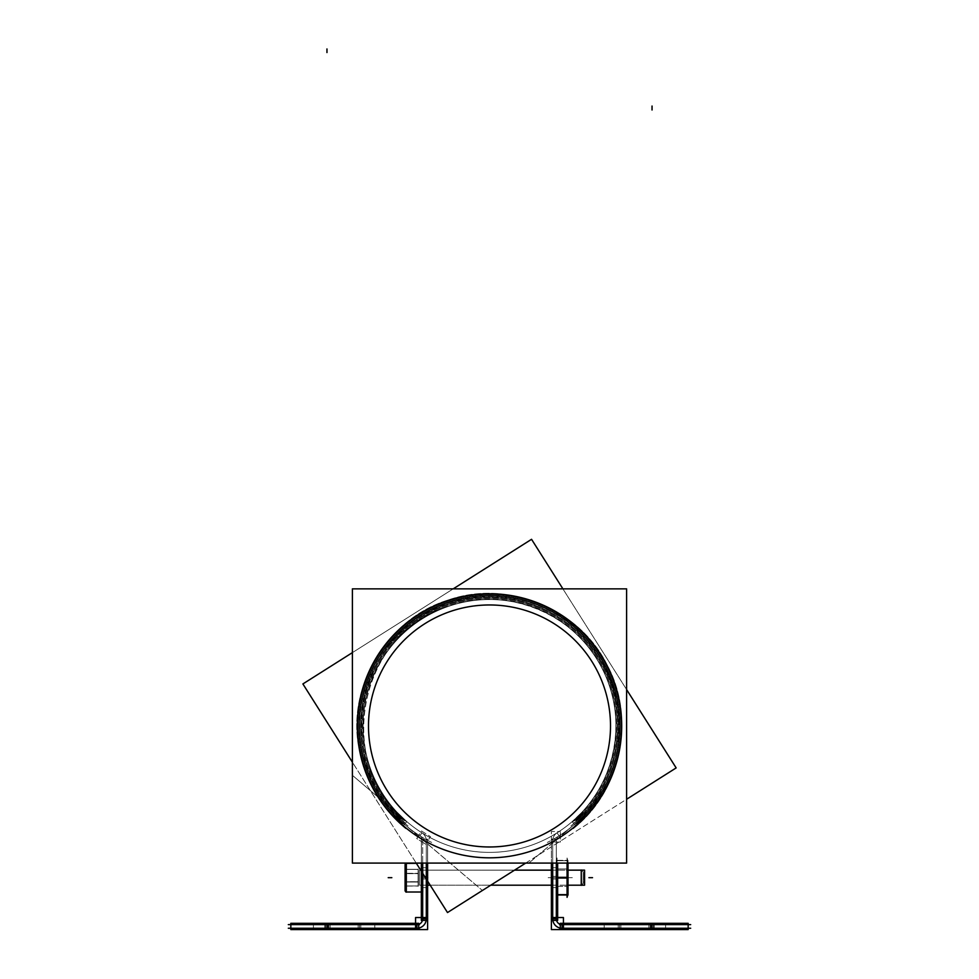 <?xml version="1.0" encoding="UTF-8"?>
<svg xmlns="http://www.w3.org/2000/svg" width="979" height="979" viewBox="0 0 979 979"><rect width="100%" height="100%" fill="white"/><g stroke="black" fill="none" stroke-linecap="round" stroke-linejoin="round"><path stroke-width="0.73" stroke-dasharray="4.89 3.67" d="M688.164 928.239L562.105 928.239L688.164 928.239L688.164 924.629L688.164 928.239L688.164 924.629L652.038 924.629L688.164 924.629L688.164 928.239M619.536 928.239L665.585 928.239L619.536 928.239C599.809 928.239 599.809 928.239 619.536 928.239L619.536 924.629L604.178 924.629L650.24 924.629C669.954 924.629 669.954 924.629 650.24 924.629L619.536 924.629C599.809 924.629 599.809 924.629 619.536 924.629L619.536 928.239M562.105 924.629L688.164 924.629L652.038 924.629L652.038 928.239L562.105 928.239L562.105 924.629L652.038 924.629L562.105 924.629A5.776 5.776 0 0 1 556.317 918.853L556.317 840.753A5.776 5.776 0 0 1 559.009 835.858A130.036 130.036 0 0 0 587.975 641.049A130.036 130.036 0 0 0 391.025 641.049A130.036 130.036 0 0 0 419.991 835.858A5.776 5.776 0 0 1 422.683 840.753L422.683 918.853A5.776 5.776 0 0 1 416.895 924.629L290.836 924.629L290.836 928.239L416.895 928.239A9.386 9.386 0 0 0 426.293 918.853L422.683 918.853L422.683 840.753A5.776 5.776 0 0 0 419.991 835.858A5.776 5.776 0 0 1 422.683 840.753L426.293 840.753L426.293 918.853L426.293 840.753L426.293 918.853L426.293 840.753L422.683 840.753A5.776 5.776 0 0 0 419.991 835.858A130.036 130.036 0 0 1 391.025 641.049A130.036 130.036 0 0 1 587.975 641.049A130.036 130.036 0 0 1 559.009 835.858A130.036 130.036 0 0 0 587.975 641.049A130.036 130.036 0 0 0 391.025 641.049A130.036 130.036 0 0 0 419.991 835.858L421.912 832.811A9.386 9.386 0 0 1 426.293 840.753L422.683 840.753L426.293 840.753A9.386 9.386 0 0 0 421.912 832.811A9.386 9.386 0 0 1 426.293 840.753A9.386 9.386 0 0 0 421.912 832.811L419.991 835.858A130.036 130.036 0 0 1 391.025 641.049A130.036 130.036 0 0 1 587.975 641.049A130.036 130.036 0 0 1 559.009 835.858A5.776 5.776 0 0 0 556.317 840.753A5.776 5.776 0 0 1 559.009 835.858L557.088 832.811A126.426 126.426 0 0 0 585.246 643.411A126.426 126.426 0 0 0 393.754 643.411A126.426 126.426 0 0 0 421.912 832.811L419.991 835.858L421.912 832.811A126.426 126.426 0 0 1 393.754 643.411A126.426 126.426 0 0 1 585.246 643.411A126.426 126.426 0 0 1 557.088 832.811A126.426 126.426 0 0 0 585.246 643.411A126.426 126.426 0 0 0 393.754 643.411A126.426 126.426 0 0 0 421.912 832.811A126.426 126.426 0 0 1 393.754 643.411A126.426 126.426 0 0 1 585.246 643.411A126.426 126.426 0 0 1 557.088 832.811L559.009 835.858A5.776 5.776 0 0 0 556.317 840.753L556.317 918.853L556.317 840.753L552.707 840.753A9.386 9.386 0 0 1 557.088 832.811L559.009 835.858L557.088 832.811A9.386 9.386 0 0 0 552.707 840.753A9.386 9.386 0 0 1 557.088 832.811A9.386 9.386 0 0 0 552.707 840.753L556.317 840.753L556.317 918.853A5.776 5.776 0 0 0 562.105 924.629L652.038 924.629L652.038 928.239L562.105 928.239A9.386 9.386 0 0 1 552.707 918.853L552.707 840.753L552.707 918.853L552.707 840.753L552.707 918.853L556.317 918.853M556.317 877.673L556.317 867.737L556.317 877.673C556.317 890.437 556.317 890.437 556.317 877.673C556.317 864.922 556.317 864.922 556.317 877.673L559.939 877.673L552.707 877.673L552.707 887.61L552.707 877.673C552.707 890.437 552.707 890.437 552.707 877.673C552.707 864.922 552.707 864.922 552.707 877.673L556.317 877.673M398.306 813.525A126.426 126.426 0 0 1 400.729 635.958A126.426 126.426 0 0 1 578.295 635.983A126.426 126.426 0 0 1 580.682 813.537C569.937 823.902 569.937 823.902 580.682 813.537A126.426 126.426 0 0 0 578.295 635.983A126.426 126.426 0 0 0 400.729 635.958A126.426 126.426 0 0 0 398.306 813.525C409.051 823.877 409.051 823.877 398.306 813.525C409.051 823.877 409.051 823.877 398.306 813.525A126.426 126.426 0 0 1 400.729 635.958A126.426 126.426 0 0 1 578.295 635.983A126.426 126.426 0 0 1 580.682 813.537A126.426 126.426 0 0 0 578.295 635.983A126.426 126.426 0 0 0 400.729 635.958A126.426 126.426 0 0 0 398.306 813.525L397.388 814.393C404.364 821.308 404.364 821.308 397.388 814.393A127.686 127.686 0 0 1 399.836 635.065A127.686 127.686 0 0 1 579.189 635.09A127.686 127.686 0 0 1 581.587 814.418A127.686 127.686 0 0 0 579.189 635.09A127.686 127.686 0 0 0 399.836 635.065A127.686 127.686 0 0 0 397.388 814.393C404.364 821.308 404.364 821.308 397.388 814.393C404.364 821.308 404.364 821.308 397.388 814.393A127.686 127.686 0 0 1 399.836 635.065A127.686 127.686 0 0 1 579.189 635.09A127.686 127.686 0 0 1 581.587 814.418C574.612 821.332 574.612 821.332 581.587 814.418C574.612 821.332 574.612 821.332 581.587 814.418C574.612 821.332 574.612 821.332 581.587 814.418A127.686 127.686 0 0 0 579.189 635.09A127.686 127.686 0 0 0 399.836 635.065A127.686 127.686 0 0 0 397.388 814.393L396.471 815.274C399.713 818.566 399.713 818.566 396.471 815.274C399.713 818.566 399.713 818.566 396.471 815.274A128.947 128.947 0 0 1 398.942 634.159A128.947 128.947 0 0 1 580.07 634.184A128.947 128.947 0 0 1 582.505 815.287A128.947 128.947 0 0 0 580.07 634.184A128.947 128.947 0 0 0 398.942 634.159A128.947 128.947 0 0 0 396.471 815.274L398.306 813.525M395.7 816.021C406.799 826.729 406.799 826.729 395.7 816.021A130.036 130.036 0 0 1 398.184 633.389A130.036 130.036 0 0 1 580.828 633.413A130.036 130.036 0 0 1 583.288 816.045C572.177 826.753 572.177 826.753 583.288 816.045A130.036 130.036 0 0 0 580.828 633.413A130.036 130.036 0 0 0 398.184 633.389A130.036 130.036 0 0 0 395.7 816.021C406.799 826.729 406.799 826.729 395.7 816.021A130.036 130.036 0 0 1 398.184 633.389A130.036 130.036 0 0 1 580.828 633.413A130.036 130.036 0 0 1 583.288 816.045C572.177 826.753 572.177 826.753 583.288 816.045A130.036 130.036 0 0 0 580.828 633.413A130.036 130.036 0 0 0 398.184 633.389A130.036 130.036 0 0 0 395.7 816.021L395.235 816.462C404.388 825.395 404.388 825.395 395.235 816.462C404.388 825.395 404.388 825.395 395.235 816.462A130.66 130.66 0 0 1 397.743 632.936A130.66 130.66 0 0 1 581.281 632.96A130.66 130.66 0 0 1 583.741 816.486C574.587 825.419 574.587 825.419 583.741 816.486C574.587 825.419 574.587 825.419 583.741 816.486A130.66 130.66 0 0 0 581.281 632.96A130.66 130.66 0 0 0 397.743 632.936A130.66 130.66 0 0 0 395.235 816.462C404.388 825.395 404.388 825.395 395.235 816.462A130.66 130.66 0 0 1 397.743 632.936A130.66 130.66 0 0 1 581.281 632.96A130.66 130.66 0 0 1 583.741 816.486C574.587 825.419 574.587 825.419 583.741 816.486A130.66 130.66 0 0 0 581.281 632.96A130.66 130.66 0 0 0 397.743 632.936A130.66 130.66 0 0 0 395.235 816.462L393.876 817.771A132.557 132.557 0 0 1 396.409 631.59A132.557 132.557 0 0 1 582.615 631.614A132.557 132.557 0 0 1 585.112 817.795A132.557 132.557 0 0 0 582.615 631.614A132.557 132.557 0 0 0 396.409 631.59A132.557 132.557 0 0 0 393.876 817.771C397.217 821.173 397.217 821.173 393.876 817.771C397.217 821.173 397.217 821.173 393.876 817.771L395.7 816.021M426.293 877.673L426.293 887.61L426.293 877.673C426.293 890.437 426.293 890.437 426.293 877.673C426.293 864.922 426.293 864.922 426.293 877.673L422.683 877.673L422.683 867.737L422.683 877.673C422.683 890.437 422.683 890.437 422.683 877.673C422.683 864.922 422.683 864.922 422.683 877.673L426.293 877.673M426.293 918.853A9.386 9.386 0 0 1 416.895 928.239L290.836 928.239L326.962 928.239L290.836 928.239L290.836 924.629L416.895 924.629A5.776 5.776 0 0 0 422.683 918.853M359.464 928.239L313.415 928.239L359.464 928.239C379.191 928.239 379.191 928.239 359.464 928.239L359.464 924.629L374.822 924.629L328.76 924.629L359.464 924.629C379.191 924.629 379.191 924.629 359.464 924.629L313.415 924.629L359.464 924.629L359.464 928.239M585.112 817.795C581.759 821.197 581.759 821.197 585.112 817.795C581.759 821.197 581.759 821.197 585.112 817.795L583.288 816.045L585.112 817.795A132.557 132.557 0 0 0 582.615 631.614A132.557 132.557 0 0 0 396.409 631.59A132.557 132.557 0 0 0 393.876 817.771A132.557 132.557 0 0 1 396.409 631.59A132.557 132.557 0 0 1 582.615 631.614A132.557 132.557 0 0 1 585.112 817.795C581.759 821.197 581.759 821.197 585.112 817.795L583.288 816.045L585.112 817.795M403.495 819.802L399.004 817.832L395.577 814.332L395.651 811.958C405.49 821.944 405.49 821.944 395.651 811.958C405.49 821.944 405.49 821.944 395.651 811.958L395.577 814.332L399.004 817.832L406.652 821.454L352.391 775.307L407.178 821.956M582.505 815.287C579.262 818.591 579.262 818.591 582.505 815.287C579.262 818.591 579.262 818.591 582.505 815.287L580.682 813.537C569.937 823.902 569.937 823.902 580.682 813.537L582.505 815.287C579.262 818.591 579.262 818.591 582.505 815.287A128.947 128.947 0 0 0 580.07 634.184A128.947 128.947 0 0 0 398.942 634.159A128.947 128.947 0 0 0 396.471 815.274A128.947 128.947 0 0 1 398.942 634.159A128.947 128.947 0 0 1 580.07 634.184A128.947 128.947 0 0 1 582.505 815.287L580.682 813.537L582.505 815.287M416.369 863.343L423.001 863.343L416.369 863.343L423.001 863.343L416.369 863.343L422.683 863.343L422.683 892.016L422.683 863.343L405.832 863.343L405.832 892.016L423.001 891.979L421.349 891.979L422.683 892.016L422.683 863.343L422.683 892.016L421.349 892.016L423.001 892.016L423.001 863.343L423.001 892.016L421.349 892.016M427.615 885.2L419.501 885.2L427.615 885.2L419.501 885.2L427.615 885.2L422.683 885.2L422.683 870.147L422.683 885.2L427.615 885.2L419.501 885.187L584.573 885.2L584.573 870.147L419.501 870.172L514.513 870.172L422.683 870.147L422.683 885.2L422.683 870.147L514.538 870.147L419.501 870.147L419.501 885.2L419.501 870.147L514.538 870.147M406.322 863.343L406.163 892.016L406.322 863.343M405.245 891.098L405.245 864.261L405.245 891.098M405.245 873.537L405.245 881.81L405.245 869.401L405.245 873.537L418.094 873.537L418.094 885.946L418.094 869.401L418.094 885.946L418.094 869.401L418.094 873.537L405.245 873.537L405.245 869.401L418.094 869.401L405.245 869.401L405.245 885.946L405.245 881.81L418.094 881.81L405.245 881.81L405.245 885.946L418.094 885.946L405.245 885.946L405.245 873.537L418.094 873.537L405.245 873.537M430.197 885.2L490.773 885.187M551.385 885.2L568.016 885.2M581.245 885.2L581.404 870.147L583.227 871.983L583.227 883.364L581.404 885.2L581.404 870.147L583.227 871.983L583.227 883.364L583.227 871.983L583.227 883.364L581.245 885.2M551.385 870.147L568.016 870.147M556.317 860.7L556.317 869.193L556.317 860.7L557.027 860.7L556.317 886.166L556.317 869.193L557.027 877.673L567.086 877.673L567.796 886.166L567.796 860.7L567.796 894.647L567.796 886.166L567.086 894.647L567.796 894.647L567.086 894.647L567.796 894.647L567.796 886.166L567.796 894.647L556.317 894.647L556.317 886.166L556.317 894.647L567.086 894.647L557.027 894.647L556.317 886.166L557.027 894.647L556.317 894.647L557.027 877.673L556.317 886.166L557.027 860.7L556.317 860.7L556.317 869.193L556.317 860.7L567.086 860.7L567.796 869.193L567.086 894.647L557.027 894.647L556.317 886.166L556.317 894.647L557.027 894.647L556.317 869.193L556.317 886.166L557.027 877.673L557.651 877.673L551.385 877.673L557.651 877.673L557.027 877.673L556.317 869.193L557.027 860.7L567.796 860.7L567.086 860.7L567.796 860.7L567.796 869.193L567.796 860.7L567.086 860.7L567.796 869.193L567.135 878.016L557.027 877.673L556.317 869.193L557.027 860.7L567.086 860.7L567.416 863.086L567.086 860.7L556.317 860.7M556.317 868.96L556.317 886.387L556.317 868.96L567.796 868.96L567.796 886.387L567.796 868.96L567.796 886.387L567.796 868.96L556.317 868.96L556.317 886.387L567.796 886.387L556.317 886.387L556.317 868.96M497.773 857.555A131.835 131.835 0 0 1 357.665 725.965A131.835 131.835 0 0 1 489.5 594.131A131.835 131.835 0 0 1 621.335 725.965A131.835 131.835 0 0 1 489.5 857.812A131.835 131.835 0 0 0 621.335 725.965A131.835 131.835 0 0 0 489.5 594.131A131.835 131.835 0 0 0 357.665 725.965A131.835 131.835 0 0 0 497.773 857.555A131.835 131.835 0 0 1 357.665 725.965A131.835 131.835 0 0 1 497.773 594.388A131.835 131.835 0 0 0 489.5 594.131A131.835 131.835 0 0 1 621.335 725.965A131.835 131.835 0 0 1 489.5 857.812A131.835 131.835 0 0 1 357.665 725.965A131.835 131.835 0 0 1 489.5 594.131A131.835 131.835 0 0 1 621.335 725.965A131.835 131.835 0 0 1 489.5 857.812A131.835 131.835 0 0 1 357.665 725.965A131.835 131.835 0 0 1 489.5 594.131A131.835 131.835 0 0 0 357.665 725.965A131.835 131.835 0 0 0 489.5 857.812A131.835 131.835 0 0 0 621.335 725.965A131.835 131.835 0 0 0 489.5 594.131A131.835 131.835 0 0 1 497.773 594.388A131.835 131.835 0 0 0 357.665 725.965A131.835 131.835 0 0 0 497.773 857.555A131.835 131.835 0 0 1 357.665 725.965A131.835 131.835 0 0 1 497.773 594.388M489.5 852.391A126.426 126.426 0 0 0 615.926 725.965A126.426 126.426 0 0 0 489.5 599.552A126.426 126.426 0 0 0 363.074 725.965A126.426 126.426 0 0 0 489.5 852.391A126.426 126.426 0 0 0 615.926 725.965A126.426 126.426 0 0 0 489.5 599.552A126.426 126.426 0 0 0 363.074 725.965A126.426 126.426 0 0 0 489.5 852.391A126.426 126.426 0 0 1 363.074 725.965A126.426 126.426 0 0 1 489.5 599.552A126.426 126.426 0 0 1 615.926 725.965A126.426 126.426 0 0 1 489.5 852.391A126.426 126.426 0 0 0 615.926 725.965A126.426 126.426 0 0 0 489.5 599.552A126.426 126.426 0 0 0 363.074 725.965A126.426 126.426 0 0 0 489.5 852.391M489.5 846.97A121.004 121.004 0 0 0 610.504 725.965A121.004 121.004 0 0 0 489.5 604.961A121.004 121.004 0 0 0 368.496 725.965A121.004 121.004 0 0 0 489.5 846.97A121.004 121.004 0 0 0 610.504 725.965A121.004 121.004 0 0 0 489.5 604.961A121.004 121.004 0 0 0 368.496 725.965A121.004 121.004 0 0 0 489.5 846.97A121.004 121.004 0 0 0 610.504 725.965A121.004 121.004 0 0 0 489.5 604.961A121.004 121.004 0 0 0 368.496 725.965A121.004 121.004 0 0 0 489.5 846.97A121.004 121.004 0 0 1 368.496 725.965A121.004 121.004 0 0 1 489.5 604.961A121.004 121.004 0 0 1 610.504 725.965A121.004 121.004 0 0 1 489.5 846.97M559.584 928.239L690.684 928.239M688.139 924.629L688.139 928.239M563.427 928.153A9.386 9.386 0 0 1 552.805 917.531M563.427 917.531L563.427 929.573L551.385 929.573L551.385 917.531L563.427 917.531M653.837 923.307L653.837 929.573L560.306 929.573L560.306 923.307L653.837 923.307M688.139 923.307L688.139 929.573M687.699 923.307L650.717 923.307L650.717 929.573L687.699 929.573M688.164 923.307L688.164 929.573L688.164 923.307M559.584 924.629L690.684 924.629M563.414 924.482A5.776 5.776 0 0 1 556.476 917.543M556.317 920.419L556.317 863.086M557.651 863.086L557.651 920.419L551.385 920.419L551.385 839.187L557.651 839.187L551.385 839.187L551.385 863.086M552.707 920.419L552.707 863.086M552.805 842.075A9.386 9.386 0 0 1 558.25 832.187A9.386 9.386 0 0 0 552.805 842.075M560.343 842.075L551.385 842.075L551.385 831.489L560.343 831.489L551.385 831.489L551.385 842.075L560.343 842.075L560.343 831.489L560.343 842.075M556.476 842.062A5.776 5.776 0 0 1 560.208 835.283A5.776 5.776 0 0 0 556.476 842.062M416.21 863.086L352.391 762.188M525.711 863.086L626.609 799.256M626.609 689.583L562.901 588.856M352.391 652.626L453.204 588.856M433.269 839.199A126.426 126.426 0 0 1 390.976 646.752A126.426 126.426 0 0 1 588.024 646.752A126.426 126.426 0 0 1 545.731 839.199A126.426 126.426 0 0 0 588.024 646.752A126.426 126.426 0 0 0 390.976 646.752A126.426 126.426 0 0 0 433.269 839.199M447.501 912.55L302.89 683.942L531.548 539.307L676.159 767.915L447.501 912.55M431.666 842.429A130.036 130.036 0 0 1 388.161 644.488A130.036 130.036 0 0 1 590.839 644.488A130.036 130.036 0 0 1 547.334 842.429A130.036 130.036 0 0 0 590.839 644.488A130.036 130.036 0 0 0 388.161 644.488A130.036 130.036 0 0 0 431.666 842.429M418.792 835.283A5.776 5.776 0 0 1 422.524 842.062A5.776 5.776 0 0 0 418.792 835.283M416.724 838.55L421.508 830.975L430.454 836.641L425.669 844.216L430.454 836.641L421.508 830.975L416.724 838.55L425.669 844.216L416.724 838.55M420.75 832.187A9.386 9.386 0 0 1 426.195 842.075A9.386 9.386 0 0 0 420.75 832.187M426.293 863.086L426.293 920.419M421.349 863.086L421.349 839.187L427.615 839.187L427.615 920.419L421.349 920.419L421.349 839.187L427.615 839.187L427.615 863.086M422.683 863.086L422.683 920.419M426.195 917.531A9.386 9.386 0 0 1 415.573 928.153M419.416 928.239L288.315 928.239M328.283 923.307L328.283 929.573L290.836 929.573L290.836 923.307L290.836 929.573L290.836 923.307L290.836 929.573L290.836 923.307L328.283 923.307M325.163 923.307L325.163 929.573L418.694 929.573L418.694 923.307L325.163 923.307M415.573 917.531L415.573 929.573L427.615 929.573L427.615 917.531L415.573 917.531M422.524 917.543A5.776 5.776 0 0 1 415.585 924.482M419.416 924.629L288.315 924.629M290.861 924.629L290.861 928.239M327.439 923.307L327.439 929.573L360.798 929.573L327.439 929.573L327.439 923.307L360.798 923.307L360.798 929.573L360.798 923.307L327.439 923.307M358.143 923.307L358.143 929.573L374.822 929.573L358.143 929.573L358.143 923.307L374.822 923.307L358.143 923.307M330.094 923.307L330.094 929.573L313.415 929.573L330.094 929.573L330.094 923.307L313.415 923.307L330.094 923.307M421.349 876.352L427.615 876.352L427.615 887.61L427.615 876.352L421.349 876.352L421.349 887.61L421.349 876.352M421.349 878.995L427.615 878.995L427.615 867.737L427.615 878.995L421.349 878.995L421.349 867.737L421.349 878.995M394.06 815.85L394.488 814.846C407.594 827.622 407.594 827.622 394.488 814.846C407.594 827.622 407.594 827.622 394.488 814.846L394.06 815.85C403.752 825.456 403.752 825.456 394.06 815.85C403.752 825.456 403.752 825.456 394.06 815.85L394.488 814.846L394.06 815.85M403.483 825.566L404.351 824.563A130.28 130.28 0 0 1 395.173 636.117A130.28 130.28 0 0 1 583.851 636.13A130.28 130.28 0 0 1 574.624 824.587L574.624 824.587A130.28 130.28 0 0 0 583.851 636.13A130.28 130.28 0 0 0 395.173 636.117A130.28 130.28 0 0 0 404.351 824.563L403.483 825.566A131.602 131.602 0 0 1 394.219 635.2A131.602 131.602 0 0 1 584.806 635.224A131.602 131.602 0 0 1 575.493 825.578L574.477 824.404L575.493 825.578A131.602 131.602 0 0 0 584.806 635.224A131.602 131.602 0 0 0 394.219 635.2A131.602 131.602 0 0 0 403.483 825.566M584.487 814.858L584.916 815.862C575.224 825.481 575.224 825.481 584.916 815.862C575.224 825.481 575.224 825.481 584.916 815.862L584.487 814.858C571.381 827.634 571.381 827.634 584.487 814.858C571.381 827.634 571.381 827.634 584.487 814.858L584.916 815.862L584.487 814.858M402.907 826.227L404.621 824.245A129.852 129.852 0 0 1 395.479 636.411A129.852 129.852 0 0 1 583.545 636.423A129.852 129.852 0 0 1 574.355 824.257L576.129 826.313L574.355 824.257A129.852 129.852 0 0 0 583.545 636.423A129.852 129.852 0 0 0 395.479 636.411A129.852 129.852 0 0 0 404.621 824.245L402.907 826.227A132.483 132.483 0 0 1 393.582 634.588A132.483 132.483 0 0 1 585.442 634.612A132.483 132.483 0 0 1 576.068 826.252L576.068 826.252A132.483 132.483 0 0 0 585.442 634.612A132.483 132.483 0 0 0 393.582 634.588A132.483 132.483 0 0 0 402.907 826.227M393.007 813.488L393.154 816.988C396.715 820.659 396.715 820.659 393.154 816.988C396.715 820.659 396.715 820.659 393.154 816.988L393.007 813.488C405.563 826.141 405.563 826.141 393.007 813.488C405.563 826.141 405.563 826.141 393.007 813.488M582.994 819.912L586.005 816.853L585.968 813.512L585.821 817.012C582.26 820.683 582.26 820.683 585.821 817.012C582.26 820.683 582.26 820.683 585.821 817.012L582.493 820.439L574.673 824.232L528.856 863.086L574.636 824.257M585.968 813.512C573.413 826.154 573.413 826.154 585.968 813.512C573.413 826.154 573.413 826.154 585.968 813.512M405.783 828.748A132.557 132.557 0 0 1 392.64 635.469A132.557 132.557 0 0 1 586.384 635.481A132.557 132.557 0 0 1 573.192 828.772A132.557 132.557 0 0 0 586.384 635.481A132.557 132.557 0 0 0 392.64 635.469A132.557 132.557 0 0 0 405.783 828.748M396.25 813.782L396.825 811.995C409.944 824.856 409.944 824.856 396.825 811.995C409.944 824.856 409.944 824.856 396.825 811.995L396.25 813.782C403.776 821.344 403.776 821.344 396.25 813.782C403.776 821.344 403.776 821.344 396.25 813.782M406.787 821.736L405.49 823.241A128.53 128.53 0 0 1 396.434 637.317A128.53 128.53 0 0 1 582.578 637.341A128.53 128.53 0 0 1 573.486 823.266L572.115 821.662L573.486 823.266A128.53 128.53 0 0 0 582.578 637.341A128.53 128.53 0 0 0 396.434 637.317A128.53 128.53 0 0 0 405.49 823.241L406.787 821.736A126.548 126.548 0 0 1 397.878 638.687A126.548 126.548 0 0 1 581.147 638.712A126.548 126.548 0 0 1 572.189 821.76L572.189 821.76A126.548 126.548 0 0 0 581.147 638.712A126.548 126.548 0 0 0 397.878 638.687A126.548 126.548 0 0 0 406.787 821.736M580.437 817.343L583.398 814.344L583.325 811.983L583.215 814.504C579.727 818.101 579.727 818.101 583.215 814.504C579.727 818.101 579.727 818.101 583.215 814.504L579.972 817.857L572.323 821.479L582.064 812.08L582.738 813.806L582.162 812.019C569.032 824.869 569.032 824.869 582.162 812.019C569.032 824.869 569.032 824.869 582.162 812.019L572.274 821.528M582.738 813.806C575.199 821.369 575.199 821.369 582.738 813.806C575.199 821.369 575.199 821.369 582.738 813.806M406.591 821.968L405.294 823.474A128.824 128.824 0 0 1 396.226 637.109A128.824 128.824 0 0 1 582.799 637.133A128.824 128.824 0 0 1 573.682 823.486L573.682 823.486A128.824 128.824 0 0 0 582.799 637.133A128.824 128.824 0 0 0 396.226 637.109A128.824 128.824 0 0 0 405.294 823.474L406.591 821.968A126.842 126.842 0 0 1 397.658 638.479A126.842 126.842 0 0 1 581.355 638.504A126.842 126.842 0 0 1 572.385 821.981L573.767 823.584L572.385 821.981A126.842 126.842 0 0 0 581.355 638.504A126.842 126.842 0 0 0 397.658 638.479A126.842 126.842 0 0 0 406.591 821.968M395.773 814.479C399.261 818.077 399.261 818.077 395.773 814.479C399.261 818.077 399.261 818.077 395.773 814.479M583.325 811.983C573.486 821.956 573.486 821.956 583.325 811.983C573.486 821.956 573.486 821.956 583.325 811.983M408.059 825.958A128.947 128.947 0 0 1 395.283 637.929A128.947 128.947 0 0 1 583.741 637.953A128.947 128.947 0 0 1 570.916 825.97A128.947 128.947 0 0 0 583.741 637.953A128.947 128.947 0 0 0 395.283 637.929A128.947 128.947 0 0 0 408.059 825.958M551.385 876.352L557.651 876.352L557.651 887.61L557.651 876.352L551.385 876.352L551.385 887.61L551.385 876.352M551.385 878.995L557.651 878.995L557.651 867.737L557.651 878.995L551.385 878.995L551.385 867.737L551.385 878.995M618.202 923.307L618.202 929.573L651.561 929.573L618.202 929.573L618.202 923.307L651.561 923.307L651.561 929.573L651.561 923.307L618.202 923.307M648.906 923.307L648.906 929.573L665.585 929.573L648.906 929.573L648.906 923.307L665.585 923.307L648.906 923.307M620.857 923.307L620.857 929.573L604.178 929.573L620.857 929.573L620.857 923.307L604.178 923.307L620.857 923.307M422.683 892.579L422.683 862.768L422.683 892.579M406.322 892.138L406.322 863.184L405.086 864.408L405.086 890.939L405.832 891.649M405.245 891.624L405.245 863.723M404.988 869.291L418.351 869.291L404.988 869.291L404.988 873.647L418.351 873.647L418.351 869.291L418.351 873.647L404.988 873.317L418.351 873.317L404.988 873.317L404.988 882.03L418.351 882.03L418.351 873.317L418.351 882.03L404.988 882.03L418.351 881.7L418.351 886.056L418.351 881.7L404.988 881.7L404.988 886.056L418.351 886.056L404.988 886.056M418.094 886.289L418.094 869.071L418.094 886.289M581.245 885.334L583.386 883.193L583.386 872.142L583.386 883.205L581.245 885.359L583.386 883.205L581.245 885.359L583.386 883.205L581.245 885.359L581.245 870.001L583.386 872.154L581.245 870.001M583.227 871.763L583.227 883.596L583.227 871.763M556.317 895.332L556.317 860.027L556.317 895.332M556.096 868.973L568.016 868.973L568.016 886.387L568.016 868.96L556.096 868.96L556.096 886.387L568.016 886.374L556.096 886.387L556.096 868.96L568.016 868.96L556.096 868.96M567.796 895.332L567.796 863.086M567.698 894.99L567.074 897.302L567.808 894.549L567.074 897.302L567.074 858.008L567.808 860.774L567.685 894.99L567.808 860.774L567.074 858.008L567.074 863.086M567.074 897.339L567.074 858.008L567.808 860.798L567.074 858.045L567.074 897.302M557.651 894.99L556.096 894.99L556.096 877.331L556.096 894.99L568.016 894.99L568.016 877.331L557.651 877.331M557.039 897.302L556.305 894.549L556.305 860.774L556.305 894.586L556.305 860.774L556.305 894.586L556.305 860.774L556.305 894.586L557.039 897.339L557.039 858.008L556.305 860.798L557.039 858.008L557.039 897.339L557.039 858.008L556.305 860.798L557.039 858.008L557.039 897.339L556.305 894.549L557.039 897.339L557.039 858.008L557.039 897.339L556.305 894.549L557.039 897.339M568.016 894.647L557.651 894.647M557.651 878.016L568.016 878.016L568.016 860.357L556.096 860.357L556.096 878.016L556.096 860.357L568.016 860.357L568.016 863.086M556.096 860.7L568.016 860.7L556.096 860.7M567.808 860.798L567.074 858.045L567.808 860.774M626.609 863.086L352.391 863.086L352.391 588.856L626.609 588.856L352.391 588.856L352.391 863.086L352.391 588.856L626.609 588.856L626.609 863.086L352.391 863.086L626.609 863.086L626.609 588.856L626.609 863.086M481.227 594.388A131.835 131.835 0 0 1 621.335 725.965A131.835 131.835 0 0 1 481.227 857.555A131.835 131.835 0 0 0 621.335 725.965A131.835 131.835 0 0 0 481.227 594.388A131.835 131.835 0 0 1 621.335 725.965A131.835 131.835 0 0 1 481.227 857.555M481.901 605.206A121.004 121.004 0 0 1 610.504 725.965A121.004 121.004 0 0 1 481.901 846.737M497.099 846.737A121.004 121.004 0 0 1 368.496 725.965A121.004 121.004 0 0 1 497.099 605.206M481.558 599.797A126.426 126.426 0 0 1 615.926 725.965A126.426 126.426 0 0 1 481.558 852.146A126.426 126.426 0 0 0 615.926 725.965A126.426 126.426 0 0 0 481.558 599.797M497.442 852.146A126.426 126.426 0 0 1 363.074 725.965A126.426 126.426 0 0 1 497.442 599.797A126.426 126.426 0 0 0 363.074 725.965A126.426 126.426 0 0 0 497.442 852.146M650.24 928.239C669.954 928.239 669.954 928.239 650.24 928.239L650.24 924.629L650.24 928.239M562.105 928.239A9.386 9.386 0 0 1 552.707 918.853M328.76 928.239C309.046 928.239 309.046 928.239 328.76 928.239L328.76 924.629C309.046 924.629 309.046 924.629 328.76 924.629L328.76 928.239M326.962 924.629L326.962 928.239L326.962 924.629L290.836 924.629L416.895 924.629L326.962 924.629M416.895 928.239L416.895 924.629M290.836 924.629L290.836 928.239L290.836 924.629M393.876 817.771C397.217 821.173 397.217 821.173 393.876 817.771L395.235 816.462L393.876 817.771M396.471 815.274C399.713 818.566 399.713 818.566 396.471 815.274L397.388 814.393L396.471 815.274M652.038 923.307L652.038 929.573M359.464 926.44L359.464 923.307M328.76 926.44L328.76 923.307M424.482 877.673L428.092 877.673L424.482 877.673M421.349 877.673L427.615 877.673L421.349 877.673M559.853 837.18L559.144 836.066L559.853 837.18M560.318 837.926L558.911 835.711L560.318 837.926M557.149 832.909L558.214 834.597L557.149 832.909M557.308 833.166L558.373 834.842L557.308 833.166M554.518 877.673L558.128 877.673L554.518 877.673M650.24 926.44L650.24 923.307M619.536 926.44L619.536 923.307M405.245 881.81L418.094 881.81L405.245 881.81M406.322 863.184L405.086 864.408L406.322 863.184M572.336 877.673L568.726 877.673L572.336 877.673M551.777 877.673L548.167 877.673L551.777 877.673M557.039 858.008L556.305 860.774L557.039 858.008M489.5 857.812A131.835 131.835 0 0 1 357.665 725.965A131.835 131.835 0 0 1 489.5 594.131A131.835 131.835 0 0 1 621.335 725.965A131.835 131.835 0 0 1 489.5 857.812M374.822 924.629L374.822 928.239M313.415 924.629L313.415 928.239M422.683 887.61L426.293 887.61M422.683 867.737L426.293 867.737M403.03 823.4L396.483 820.414L392.971 816.829L396.483 820.414L404.315 824.208C405.857 825.517 404.046 823.988 404.315 824.208L482.414 890.474L404.804 824.722M404.339 824.245L394.598 814.858L404.315 824.208L401.684 823.302M583.288 816.045L574.171 824.746M406.713 821.516L396.923 812.056L406.652 821.454L402.173 819.668M556.317 887.61L552.707 887.61M556.317 867.737L552.707 867.737M665.585 924.629L665.585 928.239M604.178 924.629L604.178 928.239M374.822 923.307L374.822 929.573M313.415 923.307L313.415 929.573M421.349 887.61L427.615 887.61M421.349 867.737L427.615 867.737M404.511 824.379C358.644 786.198 345.844 715.184 375.508 663.395C404.217 608.546 474.95 581.575 532.894 603.394C624.761 631.235 649.934 765.076 574.477 824.404C649.934 765.076 624.761 631.235 532.894 603.394C474.95 581.575 404.217 608.546 375.508 663.395C345.844 715.184 358.644 786.198 404.511 824.379M574.673 824.232L584.377 814.883L574.673 824.232L577.292 823.327M402.858 826.288C378.592 804.885 363.809 778.219 358.51 746.292C347.594 684.125 387.965 618.361 448.345 599.956C507.942 579.176 579.348 608.424 607.237 665.047C635.591 717.595 621.983 788.095 576.129 826.313C621.983 788.095 635.591 717.595 607.237 665.047C579.348 608.424 507.942 579.176 448.345 599.956C387.965 618.361 347.594 684.125 358.51 746.292C363.809 778.219 378.592 804.885 402.858 826.288M575.946 823.425L582.493 820.439M406.872 821.65C332.432 763.204 359.012 630.941 450.254 605.793C507.085 585.98 575.187 613.87 601.779 667.874C628.824 717.986 615.852 785.219 572.115 821.662C615.852 785.219 628.824 717.986 601.779 667.874C575.187 613.87 507.085 585.98 450.254 605.793C359.012 630.941 332.432 763.204 406.872 821.65M576.815 819.692L571.797 821.981M405.208 823.559C358.852 785.023 346.737 712.736 378.004 661.192C406.799 609.489 473.652 583.998 529.566 603.407C559.376 613.503 582.664 631.883 599.405 658.524C632.556 710.216 621.029 784.387 573.767 823.584C620.135 785.06 632.275 712.773 601.02 661.217C571.736 608.522 502.937 583.227 446.497 604.398C355.389 631.993 330.388 764.709 405.208 823.559M575.481 819.827L579.972 817.857M551.385 887.61L557.651 887.61M551.385 867.737L557.651 867.737M665.585 923.307L665.585 929.573M604.178 923.307L604.178 929.573M406.322 892.163L405.086 890.939L406.322 892.163M556.096 886.387L568.016 886.387L556.096 886.387"/><path stroke-width="1.47" d="M562.105 924.629A5.776 5.776 0 0 1 556.317 918.853L552.707 918.853A9.386 9.386 0 0 0 562.105 928.239L562.105 924.629A5.776 5.776 0 0 1 556.317 918.853M416.895 924.629L416.895 928.239A9.386 9.386 0 0 0 426.293 918.853L422.683 918.853A5.776 5.776 0 0 1 416.895 924.629A5.776 5.776 0 0 0 422.683 918.853M406.322 863.209L406.322 892.163L406.163 863.343L416.369 863.343L405.832 863.368L405.832 892.016L421.349 892.016M405.245 891.098L405.832 863.674L405.086 864.408L405.086 890.939L405.832 891.649M427.615 885.2L430.197 885.2M551.385 885.2L490.773 885.187M581.245 885.334L581.245 870.001L581.404 885.2L584.573 885.2L568.016 885.2L584.573 885.187L584.573 870.147L568.016 870.147M514.538 870.147L551.385 870.147M557.651 877.673L567.074 877.673L567.416 863.086L567.796 886.166L567.086 877.673L557.651 877.673M567.086 894.647L567.796 886.166L567.086 894.647M489.5 857.812A131.835 131.835 0 0 1 357.665 725.965A131.835 131.835 0 0 1 489.5 594.131A131.835 131.835 0 0 0 357.665 725.965A131.835 131.835 0 0 0 489.5 857.812M497.773 857.555A131.835 131.835 0 0 0 621.335 725.965A131.835 131.835 0 0 0 497.773 594.388A131.835 131.835 0 0 0 357.665 725.965A131.835 131.835 0 0 0 497.773 857.555A131.835 131.835 0 0 0 621.335 725.965A131.835 131.835 0 0 0 497.773 594.388M559.584 928.239L690.684 928.239M688.139 924.629L688.164 923.307L650.717 923.307L650.717 929.573L687.699 929.573M688.139 928.239L688.139 929.573M560.306 923.307L560.306 929.573L653.837 929.573L653.837 923.307L560.306 923.307M563.427 917.531L563.427 929.573L551.385 929.573L551.385 917.531L563.427 917.531M563.427 928.153A9.386 9.386 0 0 1 552.805 917.531M688.164 923.307L688.164 929.573M559.584 924.629L690.684 924.629M563.414 924.482A5.776 5.776 0 0 1 556.476 917.543M556.317 920.419L556.317 863.086M552.707 920.419L552.707 863.086M525.711 863.086L447.501 912.55L416.21 863.086M352.391 762.188L302.89 683.942L352.391 652.626M626.609 799.256L676.159 767.915L626.609 689.583M562.901 588.856L531.548 539.307L453.204 588.856M426.293 863.086L426.293 920.419M422.683 863.086L422.683 920.419M421.349 863.086L421.349 920.419L427.615 920.419L427.615 863.086M415.573 917.531L415.573 929.573L427.615 929.573L427.615 917.531L415.573 917.531M426.195 917.531A9.386 9.386 0 0 1 415.573 928.153M419.416 928.239L288.315 928.239M422.524 917.543A5.776 5.776 0 0 1 415.585 924.482M419.416 924.629L288.315 924.629M418.694 923.307L418.694 929.573L325.163 929.573L325.163 923.307L418.694 923.307M290.861 928.239L290.836 929.573L328.283 929.573L328.283 923.307L290.836 923.307L290.861 924.629M290.836 923.307L290.836 929.573M557.651 863.086L557.651 920.419L551.385 920.419L551.385 863.086M406.322 892.138L405.086 890.939L406.322 892.163L405.832 863.343L416.369 863.343M405.086 886.056L405.086 881.7M405.086 869.291L405.086 873.647M405.086 882.03L405.086 873.317M581.245 870.013L581.404 885.2L584.573 885.2L568.016 885.2M567.796 895.332L567.796 863.086M567.685 894.99L567.074 897.339L567.074 863.086M557.651 894.647L568.016 894.647M557.651 878.016L568.016 878.016L568.016 863.086M557.651 877.331L568.016 877.331L568.016 894.99L557.651 894.99M481.901 605.206A121.004 121.004 0 0 1 610.504 725.965A121.004 121.004 0 0 1 481.901 846.737M497.099 846.737A121.004 121.004 0 0 1 368.496 725.965A121.004 121.004 0 0 1 497.099 605.206M626.609 863.086L352.391 863.086L352.391 588.856L626.609 588.856L626.609 863.086M481.227 594.388A131.835 131.835 0 0 1 621.335 725.965A131.835 131.835 0 0 1 481.227 857.555M652.038 924.629L652.038 928.239L652.038 924.629M562.105 928.239A9.386 9.386 0 0 1 552.707 918.853M416.895 928.239A9.386 9.386 0 0 0 426.293 918.853M326.962 924.629L326.962 928.239L326.962 924.629M652.038 106.393L652.038 110.003M652.038 106.05L652.038 109.672M326.962 48.95L326.962 52.56L326.962 48.95M326.962 923.307L326.962 929.573M391.833 877.673L388.21 877.673L391.833 877.673M588.917 877.673L592.528 877.673L588.917 877.673M406.322 863.184L405.086 864.408L406.322 863.184M581.404 870.147L584.573 870.147L581.404 870.147M567.808 894.586L567.074 897.339L567.808 894.586"/></g></svg>
